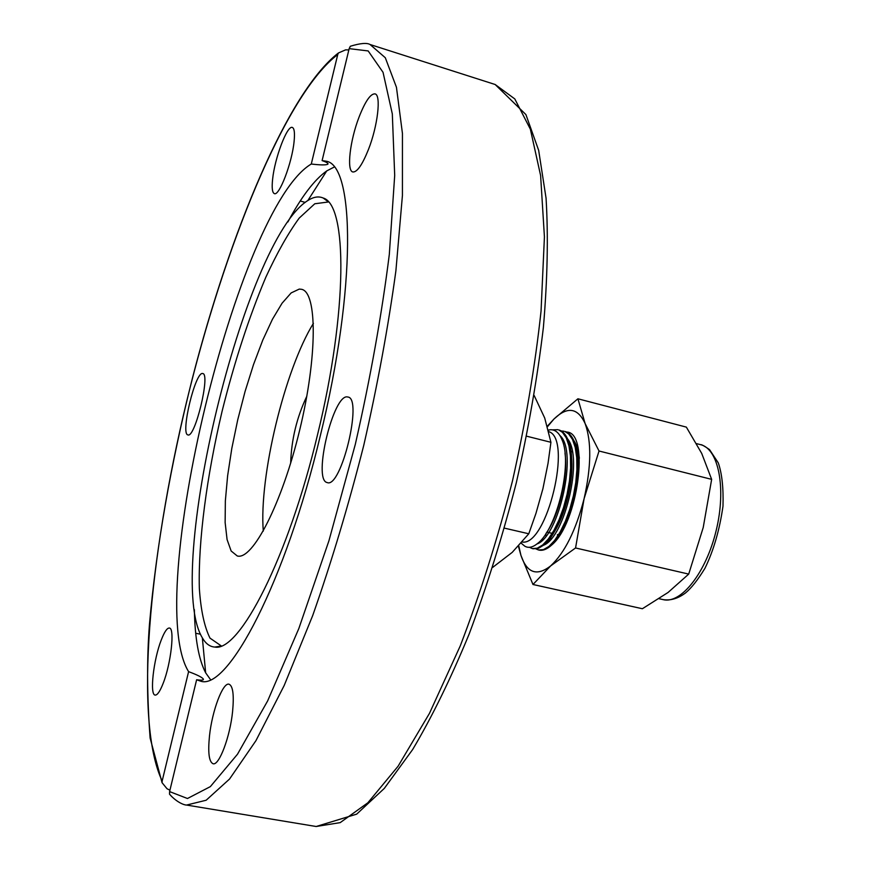 <?xml version="1.0" encoding="UTF-8"?>
<svg xmlns="http://www.w3.org/2000/svg" width="870" height="870" viewBox="0 0 870 870"><rect width="100%" height="100%" fill="white"/><g stroke="black" fill="none" stroke-linecap="round" stroke-linejoin="round"><path stroke-width="1.3" d="M575.559 547.969L550.645 565.913C564.695 552.874 575.842 530.472 584.085 498.717L575.559 547.969L688.714 574.091L703.232 527.47L711.649 479.359L701.731 453.455L686.354 427.116L577.919 398.786L585.108 423.527C577.756 407.682 567.392 406.17 553.994 418.992L547.534 426.648M532.973 584.499L520.967 555.473C527.002 573.069 536.888 576.549 550.645 565.913L532.973 584.499L642.386 608.728L668.073 592.459L688.714 574.091M518.781 545.914L520.967 555.473L518.422 546.295M547.393 426.137L553.994 418.992L577.919 398.786M585.108 423.527L599.028 451.008L584.085 498.717C591.274 466.712 591.622 441.645 585.108 423.527M711.649 479.359L599.028 451.008M566.131 431.879L567.381 432.096C589.773 433.989 577.865 523.272 551.83 544.903C570.557 528.329 584.901 465.939 574.515 442.199C572.155 436.12 568.936 432.542 564.88 431.466L568.665 433.934L572.482 439.415L575.222 447.43L576.723 457.642L576.908 469.55L575.777 482.546L573.363 495.976L569.828 509.124L565.359 521.304L560.193 531.918L554.636 540.411L548.97 546.404L543.489 549.622L538.486 549.981L535.953 548.926M567.392 432.499L568.708 432.553M557.529 535.311L557.452 534.604M538.921 550.09C542.837 550.938 547.143 549.209 551.83 544.903M533.245 548.774L538.345 548.372L543.935 544.957C563.151 530.569 579.072 464.71 568.186 440.361C565.848 434.434 562.705 430.954 558.736 429.91L562.466 432.379L566.261 437.838L568.958 445.875L570.437 456.076L570.611 467.995L569.458 481.001L567.044 494.443L563.499 507.612L559.04 519.825L553.896 530.439L548.361 538.965L542.717 544.957L537.279 548.198L532.309 548.568L529.471 547.295M552.33 429.856L557.8 429.671M561.248 430.954L563.956 431.237M492.703 567.37L512.202 552.385L528.786 533.778L535.942 513.42L542.902 488.777L548.035 463.34L550.928 442.297L544.718 418.035L534.158 395.502M528.786 533.778L504.448 528.144M550.928 442.297L526.644 436.196M565 453.237C568.317 476.629 558.975 515.344 546.24 533.103M571.253 454.651C574.678 477.967 565.402 516.628 552.602 534.452M577.571 456.641C580.877 479.87 571.753 517.835 559.084 535.615M551.047 539.008L550.656 537.366M571.035 452.585L572.242 451.062M576.005 447.017L576.745 446.343M577.245 453.77L578.419 452.324M559.91 435.533C578.311 450.888 558.888 537.062 536.92 544C558.888 537.062 578.311 450.888 559.91 435.533M567.555 438.861C583.672 457.696 564.706 537.442 543.674 545.175C564.706 537.442 583.672 457.696 567.555 438.861M573.852 440.579C576.636 444.624 578.463 450.508 579.355 458.24C578.463 450.508 576.636 444.624 573.852 440.579M562.292 440.503L562.955 440.013L562.292 440.503M546.121 535.92L545.74 533.875L546.121 535.92M522.381 544.185L524.773 546.175C528.503 548.339 532.81 547.404 537.682 543.369C556.833 529.21 572.851 463.384 561.987 439.698C559.149 432.781 555.223 429.475 550.188 429.769L548.459 430.041M522.272 542.032C546.849 546.404 572.764 438.839 548.85 431.661M290.667 463.188C291.385 439.741 296.768 417.426 306.816 396.241M313.417 323.314C284.707 369.761 258.912 476.673 263.284 531.102M299.28 289.079L301.607 289.318C317.3 292.211 317.528 356.493 299.715 429.943C282.076 503.447 252.561 560.552 237.271 555.973L231.159 551.004L227.081 539.574L225.134 522.533L225.352 500.881L227.625 475.76L231.822 448.344L237.717 419.862L245.057 391.511L253.54 364.508L262.794 340.05L272.44 319.268L282.054 303.238L291.156 292.918L299.28 289.079M316.147 826.5L356.689 814.135L384.312 788.405L412.641 749.548C431.998 717.032 450.856 678.448 469.245 633.817C486.906 586.369 502.577 536.127 516.236 483.078C528.34 429.639 537.399 377.743 543.391 327.381C547.48 279.172 548.361 236.085 546.055 198.153L538.671 150.369L525.904 114.579L495.16 84.51L514.801 98.93L530.363 129.184L540.607 175.501L544.424 236.901L541.053 311.036C535.17 365.672 525.611 422.418 512.397 481.262C497.325 539.661 479.957 594.514 460.284 645.823L429.475 713.335L398.079 766.242L367.847 802.793L340.192 822.629L316.147 826.5L186.571 805.054L206.157 800.237L229.549 779.031L255.943 740.664L284.185 685.506L312.754 615.416C331.437 562.259 348.435 505.59 363.747 445.396C377.569 384.844 388.281 326.652 395.894 270.831L402.429 195.424L402.44 133.458L396.448 87.272L385.301 57.735L370.065 44.511C366.868 42.641 360.289 43.228 350.327 46.251L349.164 48.633L322.107 160.602C326.957 162.298 328.816 163.527 327.707 164.278C325.695 165.191 320.225 165.104 311.286 164.017L337.745 54.538L338.441 52.961L345.607 49.862L348.859 49.927M210.464 679.546L205.657 672.825C198.665 659.395 194.902 638.33 194.358 609.631M287.883 221.98C301.455 196.696 314.407 179.666 326.761 170.901L334.102 167.105M322.107 160.602L325.815 161.157C354.884 164.104 356.526 288.503 320.367 435.511C285.469 582.389 227.527 691.628 200.372 681.069L196.62 679.764L169.596 791.591L169.53 794.19L171.945 796.8M169.933 790.188L167.018 788.742L162.059 782.685L162.168 780.999L188.594 671.651C197.033 674.772 201.927 677.208 203.297 678.981C203.939 680.188 201.709 680.449 196.62 679.764M188.594 671.651C143.115 598.375 237.521 207.625 311.286 164.017M161.233 640.059C164.376 631.903 167.083 627.901 169.345 628.042C174.979 627.759 171.042 663.679 163.092 683.505C159.982 691.4 157.339 695.25 155.165 695.076C149.488 695.032 153.501 659.667 161.233 640.059M294.093 141.462C292.092 162.755 279.237 196.424 274.354 193.608C272.267 192.694 271.69 187.866 272.625 179.111C274.713 158.112 287.252 124.899 292.32 127.444C294.354 128.281 294.941 132.958 294.093 141.462M202.656 373.545L202.753 373.556C210.616 373.698 195.01 438.36 187.953 434.924L187.833 434.891C180.308 433.717 195.456 371.033 202.656 373.545M359.082 117.015C365.248 101.322 370.544 93.612 374.992 93.873C381.354 94.743 377.787 125.889 368.434 149.542C362.257 164.898 357.059 172.369 352.828 171.966C346.434 170.868 350.001 140.407 359.082 117.015M347.674 396.981L347.935 397.035C362.986 398.188 341.203 488.494 327.294 482.611L326.989 482.524C312.613 479.457 333.536 392.935 347.674 396.981M232.605 711.388C230.126 736.672 219.131 765.861 213.096 763.751C209.007 761.946 207.81 752.626 209.507 735.77C212.117 710.844 222.796 682.254 228.973 684.19C232.932 685.767 234.139 694.836 232.605 711.388M317.528 434.739C288.318 557.692 239.391 652.272 214.825 647.062C209.855 646.747 205.701 643.669 202.34 637.84C163.549 574.048 244.242 239.609 307.849 200.524C313.494 196.87 318.605 196.033 323.172 198.012C347.478 204.559 347.804 311.688 317.528 434.739M221.241 645.888L209.996 638.123C204.352 626.77 200.807 610.164 199.339 588.305C198.121 541.162 206.734 476.336 222.1 411.227C234.476 361.615 249.059 316.941 265.839 277.204C277.041 252.92 288.155 233.214 299.204 218.098L314.788 203.765L328.349 201.981M696.565 443.635L700.6 444.679C718.555 448.735 726.461 488.374 716.195 530.428C706.157 572.536 681.047 604.215 663.212 599.637L659.101 598.712M162.168 780.999C133.828 721.197 149.249 556.506 186.528 402.038C223.894 247.591 285.338 94.21 337.745 54.538M349.164 48.633L368.173 50.938L383.039 72.308L392.316 113.916L394.697 175.414L389.314 254.41C381.789 314.462 370.457 377.743 355.33 444.265L328.914 540.825L298.878 628.423L267.655 700.883L237.521 754.181L210.355 786.621L187.474 798.508L169.596 791.591M700.6 444.679C701.448 444.396 704.417 446.027 709.518 449.583L718.294 462.894C721.969 473.443 723.535 487.874 722.992 506.177C719.577 529.982 713.552 550.699 704.928 568.327C697.86 579.866 691.378 588.087 685.484 592.97C678.056 598.527 670.629 600.746 663.212 599.637M533.245 548.785L532.309 548.578M521.239 543.217L524.773 546.175M548.481 430.161L550.188 429.769M552.178 533.375L546.849 532.135M327.707 164.278L327.914 163.419M338.441 52.961C288.024 91.741 230.148 231.833 192.422 378.178C170.661 464.515 156.339 546.512 149.477 624.182C146.791 658.318 147.008 696.272 150.118 738.054L162.059 782.685M203.297 678.981L203.08 679.861M200.502 634.219L195.717 633.262M305.207 202.405L300.248 200.992M202.34 637.84L205.657 672.825M307.849 200.524L326.761 170.901M327.946 201.535L323.172 198.012M220.686 646.106L214.825 647.062M495.16 84.51L370.065 44.511M169.53 794.19C176.392 802.031 183.885 805.087 186.571 805.054"/></g></svg>
